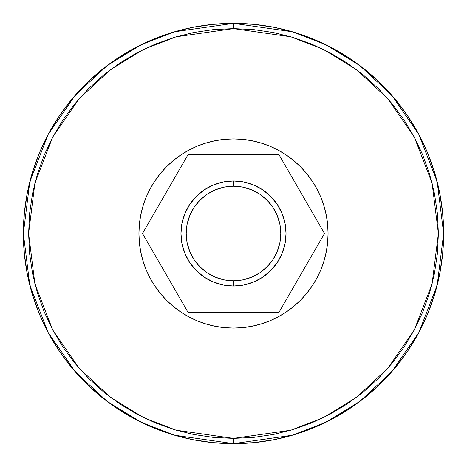<?xml version="1.0" encoding="UTF-8"?>
<svg xmlns="http://www.w3.org/2000/svg" width="467" height="467" viewBox="0 0 467 467"><rect width="100%" height="100%" fill="white"/><g stroke="black" fill="none" stroke-linecap="round" stroke-linejoin="round"><path stroke-width="0.7" d="M233.5 180.963L233.5 186.216A47.284 47.284 0 0 1 280.784 233.5A47.284 47.284 0 0 1 233.5 280.784L233.5 286.038A52.538 52.538 0 0 0 286.038 233.5A52.538 52.538 0 0 0 233.5 180.963A52.538 52.538 0 0 1 286.038 233.5A52.538 52.538 0 0 1 233.5 286.038L243.751 285.028L253.604 282.039L262.688 277.182L270.65 270.65L277.182 262.688L282.039 253.604L285.028 243.751L286.038 233.5L285.028 223.249L282.039 213.396L277.182 204.312L270.65 196.35L262.688 189.818L253.604 184.961L243.751 181.972L233.5 180.963L223.249 181.972L213.396 184.961L204.312 189.818L196.35 196.35L189.818 204.312L184.961 213.396L181.972 223.249L180.963 233.5L181.972 243.751L184.961 253.604L189.818 262.688L196.35 270.65L204.312 277.182L213.396 282.039L223.249 285.028L233.5 286.038A52.538 52.538 0 0 1 180.963 233.5A52.538 52.538 0 0 1 233.5 180.963A52.538 52.538 0 0 0 180.963 233.5A52.538 52.538 0 0 0 233.5 286.038L233.5 280.784L242.723 279.873L251.596 277.182L259.769 272.816L266.937 266.937L272.816 259.769L277.182 251.596L279.873 242.723L280.784 233.5L279.873 224.277L277.182 215.404L272.816 207.231L266.937 200.063L259.769 194.184L251.596 189.818L242.723 187.127L233.5 186.216L224.277 187.127L215.404 189.818L207.231 194.184L200.063 200.063L194.184 207.231L189.818 215.404L187.127 224.277L186.216 233.5L187.127 242.723L189.818 251.596L194.184 259.769L200.063 266.937L207.231 272.816L215.404 277.182L224.277 279.873L233.5 280.784A47.284 47.284 0 0 1 186.216 233.5A47.284 47.284 0 0 1 233.5 186.216L233.5 180.963M278.997 312.306L188.003 312.306L142.505 233.5L188.003 154.694L278.997 154.694L324.495 233.5L278.997 312.306L324.495 233.5L278.997 154.694L188.003 154.694L142.505 233.5L188.003 312.306L278.997 312.306M278.099 150.105A94.567 94.567 0 0 0 233.5 138.933A94.567 94.567 0 0 1 328.067 233.5A94.567 94.567 0 0 1 233.5 328.067A94.567 94.567 0 0 0 278.099 316.895M285.985 312.166A94.567 94.567 0 0 0 312.166 285.985M316.895 278.099A94.567 94.567 0 0 0 316.895 188.901M312.166 181.015A94.567 94.567 0 0 0 285.985 154.834M188.901 316.895A94.567 94.567 0 0 0 233.5 328.067A94.567 94.567 0 0 1 138.933 233.5A94.567 94.567 0 0 1 233.5 138.933L224.23 139.388L215.053 140.748L206.046 143.007L197.313 146.13L188.919 150.1L180.963 154.869L173.508 160.397L166.631 166.631L160.397 173.508L154.869 180.963L150.1 188.919L146.13 197.313L143.007 206.046L140.748 215.053L139.388 224.23L138.933 233.5L139.388 242.77L140.748 251.947L143.007 260.954L146.13 269.687L150.1 278.081L154.869 286.038L160.397 293.492L166.631 300.369L173.508 306.603L180.963 312.131L188.919 316.9L197.313 320.87L206.046 323.993L215.053 326.252L224.23 327.612L233.5 328.067L242.77 327.612L251.947 326.252L260.954 323.993L269.687 320.87L278.081 316.9L286.038 312.131L293.492 306.603L300.369 300.369L306.603 293.492L312.131 286.038L316.9 278.081L320.87 269.687L323.993 260.954L326.252 251.947L327.612 242.77L328.067 233.5L327.612 224.23L326.252 215.053L323.993 206.046L320.87 197.313L316.9 188.919L312.131 180.963L306.603 173.508L300.369 166.631L293.492 160.397L286.038 154.869L278.081 150.1L269.687 146.13L260.954 143.007L251.947 140.748L242.77 139.388L233.5 138.933A94.567 94.567 0 0 0 188.901 150.105M260.954 323.993L269.687 320.87M312.131 286.038L316.9 278.081M323.993 206.046L320.87 197.313M286.038 154.869L278.081 150.1M206.046 143.007L197.313 146.13M154.869 180.963L150.1 188.919M143.007 260.954L146.13 269.687M180.963 312.131L188.919 316.9M181.015 154.834A94.567 94.567 0 0 0 154.834 181.015M150.105 188.901A94.567 94.567 0 0 0 150.105 278.099M154.834 285.985A94.567 94.567 0 0 0 181.015 312.166M233.5 443.65L292.342 435.244L325.587 422.401L359.59 401.62L391.831 371.679L418.928 332.393L437.182 285.232L443.65 233.5L437.182 181.768L418.928 134.607L391.831 95.321L359.59 65.38L325.587 44.599L292.342 31.756L233.5 23.35L233.5 28.604L290.871 36.8L323.287 49.321L356.438 69.583L387.873 98.776L414.293 137.076L432.092 183.064L438.396 233.5L432.092 283.936L414.293 329.924L387.873 368.224L356.438 397.417L323.287 417.679L290.871 430.2L233.5 438.396L233.5 443.65A210.15 210.15 0 0 1 23.35 233.5A210.15 210.15 0 0 1 233.5 23.35A210.15 210.15 0 0 1 443.65 233.5A210.15 210.15 0 0 1 233.5 443.65L212.899 442.64L192.503 439.61L172.498 434.602L153.077 427.655L134.438 418.835L116.744 408.234L100.183 395.946L84.901 382.099L71.054 366.817L58.766 350.256L48.165 332.562L39.345 313.923L32.398 294.502L27.39 274.497L24.36 254.101L23.35 233.5L24.36 212.899L27.39 192.503L32.398 172.498L39.345 153.077L48.165 134.438L58.766 116.744L71.054 100.183L84.901 84.901L100.183 71.054L116.744 58.766L134.438 48.165L153.077 39.345L172.498 32.398L192.503 27.39L212.899 24.36L233.5 23.35L254.101 24.36L274.497 27.39L294.502 32.398L313.923 39.345L332.562 48.165L350.256 58.766L366.817 71.054L382.099 84.901L395.946 100.183L408.234 116.744L418.835 134.438L427.655 153.077L434.602 172.498L439.61 192.503L442.64 212.899L443.65 233.5L442.64 254.101L439.61 274.497L434.602 294.502L427.655 313.923L418.835 332.562L408.234 350.256L395.946 366.817L382.099 382.099L366.817 395.946L350.256 408.234L332.562 418.835L313.923 427.655L294.502 434.602L274.497 439.61L254.101 442.64L233.5 443.65L233.5 438.396L253.581 437.41L273.475 434.462L292.978 429.576L311.909 422.798L330.087 414.2L347.337 403.867L363.484 391.889L378.381 378.381L391.889 363.484L403.867 347.337L414.2 330.087L422.798 311.909L429.576 292.978L434.462 273.475L437.41 253.581L438.396 233.5L437.41 213.419L434.462 193.525L429.576 174.022L422.798 155.091L414.2 136.913L403.867 119.663L391.889 103.516L378.381 88.619L363.484 75.111L347.337 63.133L330.087 52.8L311.909 44.202L292.978 37.424L273.475 32.538L253.581 29.59L233.5 28.604L213.419 29.59L193.525 32.538L174.022 37.424L155.091 44.202L136.913 52.8L119.663 63.133L103.516 75.111L88.619 88.619L75.111 103.516L63.133 119.663L52.8 136.913L44.202 155.091L37.424 174.022L32.538 193.525L29.59 213.419L28.604 233.5L29.59 253.581L32.538 273.475L37.424 292.978L44.202 311.909L52.8 330.087L63.133 347.337L75.111 363.484L88.619 378.381L103.516 391.889L119.663 403.867L136.913 414.2L155.091 422.798L174.022 429.576L193.525 434.462L213.419 437.41L233.5 438.396L176.129 430.2L143.713 417.679L110.562 397.417L79.127 368.224L52.707 329.924L34.908 283.936L28.604 233.5L34.908 183.064L52.707 137.076L79.127 98.776L110.562 69.583L143.713 49.321L176.129 36.8L233.5 28.604L233.5 23.35L174.658 31.756L141.413 44.599L107.41 65.38L75.169 95.321L48.072 134.607L29.818 181.768L23.35 233.5L29.818 285.232L48.072 332.393L75.169 371.679L107.41 401.62L141.413 422.401L174.658 435.244L233.5 443.65"/></g></svg>
